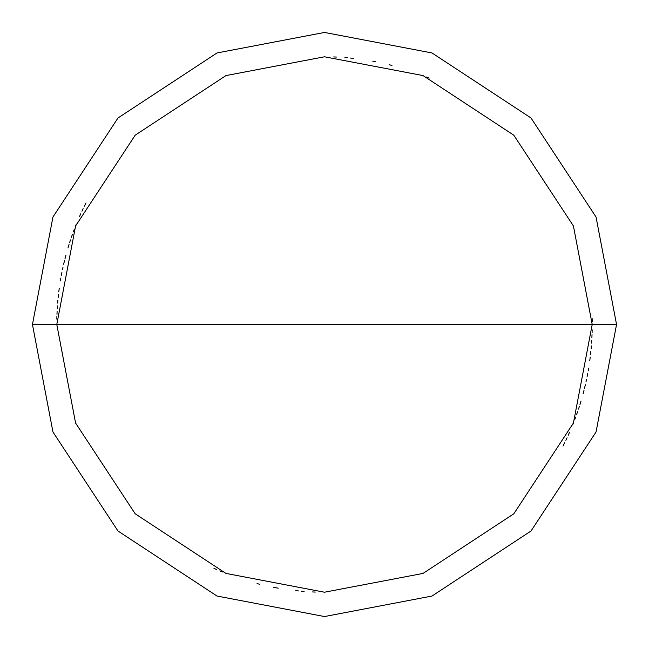 <?xml version="1.0" encoding="UTF-8"?>
<svg xmlns="http://www.w3.org/2000/svg" width="649" height="649" viewBox="0 0 649 649"><rect width="100%" height="100%" fill="white"/><g stroke="black" fill="none" stroke-linecap="round" stroke-linejoin="round"><path stroke-width="0.97" d="M592.212 324.5L573.416 423.043L513.805 513.805L423.043 573.416L324.5 592.212L225.957 573.416L135.195 513.805L75.584 423.043L56.788 324.5L592.212 324.5L573.416 225.957L513.805 135.195L423.043 75.584L324.5 56.788L225.957 75.584L135.195 135.195L75.584 225.957L56.788 324.5L32.45 324.5L52.958 217.001L117.988 117.988L217.001 52.958L324.5 32.45L431.999 52.958L531.012 117.988L596.042 217.001L616.55 324.5L596.042 217.001L531.012 117.988L431.999 52.958L324.5 32.45L217.001 52.958L117.988 117.988L52.958 217.001L32.45 324.5L52.958 431.999L117.988 531.012L217.001 596.042L324.5 616.55L431.999 596.042L531.012 531.012L596.042 431.999L616.55 324.5L56.788 324.5L75.584 225.957L135.195 135.195L225.957 75.584L324.5 56.788L423.043 75.584L513.805 135.195L573.416 225.957L592.212 324.5L616.55 324.5L596.042 431.999L531.012 531.012L431.999 596.042L324.5 616.55L217.001 596.042L117.988 531.012L52.958 431.999L32.45 324.5L56.788 324.5L75.584 423.043L135.195 513.805L225.957 573.416L324.5 592.212L423.043 573.416L513.805 513.805L573.416 423.043L592.212 324.5M563.373 445.368L564.63 442.853M565.863 440.322L567.064 437.783M568.24 435.228L569.384 432.664M572.669 424.9L573.716 422.288M574.722 419.668L575.712 417.039M576.669 414.395L577.594 411.742M578.502 409.081L579.37 406.412M580.222 403.735L581.033 401.041M583.321 392.929L584.027 390.211M584.7 387.477L585.349 384.743M585.966 382.001L586.55 379.259M587.11 376.501L587.645 373.743M588.148 370.977L588.619 368.21M589.868 359.871L590.225 357.08M590.549 354.289L590.85 351.498M591.117 348.7L591.353 345.901M591.564 343.102L591.75 340.295M591.896 337.488L592.018 334.681M429.167 78.099L426.571 77.012M391.955 65.427L389.23 64.73M375.52 61.696L372.753 61.176M353.291 58.337L350.501 58.053M347.702 57.793L344.895 57.566M336.482 57.055L333.675 56.942M85.984 202.918L84.727 205.433M69.021 244.503L68.194 247.188M65.89 255.3L65.176 258.018M64.494 260.744L63.837 263.478M59.237 288.334L58.872 291.125M56.909 316.331L56.844 319.138M213.959 568.321L216.523 569.473M275.46 587.686L278.226 588.181M85.627 203.632L84.37 206.147M83.137 208.678L81.936 211.217M80.76 213.772L79.616 216.336M76.331 224.1L75.284 226.712M74.278 229.332L73.288 231.961M72.331 234.605L71.406 237.258M70.498 239.919L69.63 242.588M68.778 245.265L67.967 247.959M65.679 256.071L64.973 258.789M64.3 261.523L63.651 264.257M63.034 266.999L62.45 269.741M61.89 272.499L61.355 275.257M60.852 278.023L60.381 280.79M59.132 289.13L58.775 291.92M58.451 294.711L58.15 297.502M57.883 300.3L57.647 303.099M57.437 305.898L57.25 308.705M57.104 311.512L56.982 314.319M219.833 570.901L222.429 571.988M257.045 583.573L259.77 584.27M273.48 587.304L276.247 587.824M295.709 590.663L298.499 590.947M301.298 591.207L304.105 591.434M312.518 591.945L315.325 592.058M563.016 446.082L564.273 443.567M579.979 404.497L580.806 401.812M583.11 393.7L583.824 390.982M584.506 388.256L585.163 385.522M589.763 360.666L590.128 357.875M592.091 332.669L592.156 329.862M592.196 321.433L592.148 318.627"/></g></svg>
